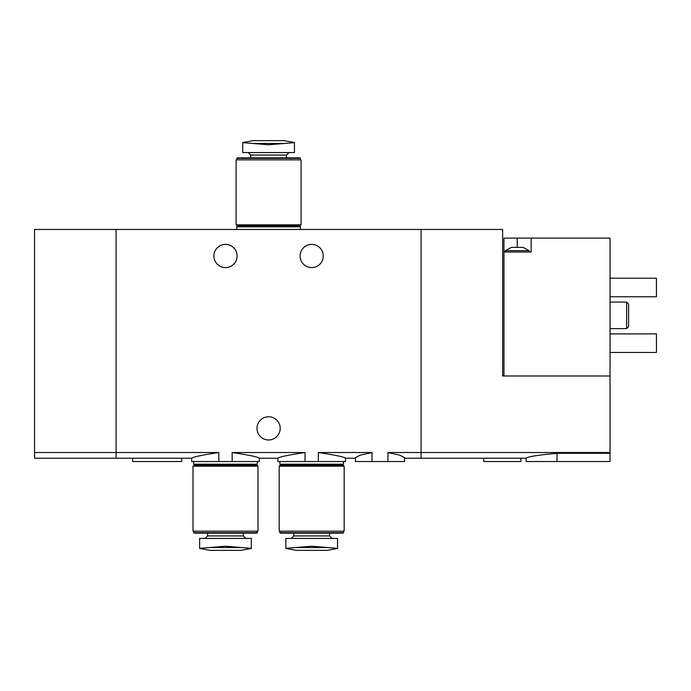 <?xml version="1.0" encoding="UTF-8"?>
<svg xmlns="http://www.w3.org/2000/svg" width="691" height="691" viewBox="0 0 691 691"><rect width="100%" height="100%" fill="white"/><g stroke="black" fill="none" stroke-linecap="round" stroke-linejoin="round"><path stroke-width="1.04" d="M218.831 461.528L218.831 452.527L116.097 452.527L116.097 458.211L116.097 452.527L34.55 452.527L34.55 458.211L191.683 458.211L191.683 461.528L232.159 461.528L232.159 452.527C249.019 455.067 258.071 456.958 259.306 458.211C258.071 456.958 249.019 455.058 232.159 452.527L305.025 452.527C288.147 455.067 279.104 456.958 277.877 458.211C279.095 456.958 288.147 455.067 305.025 452.527L305.025 461.528L318.352 461.528L318.352 452.527C335.221 455.067 344.273 456.958 345.5 458.211C344.282 456.958 335.23 455.067 318.352 452.527L372.017 452.527L360.02 455.222L355.459 457.701M232.159 461.528L259.306 461.528L259.306 458.211L277.877 458.211L277.877 461.528L305.025 461.528M218.831 452.527C201.953 455.067 192.901 456.958 191.683 458.211C192.936 456.958 201.988 455.058 218.831 452.527M318.352 461.528L345.5 461.528L345.5 458.211L355.442 458.211M34.55 452.527L34.55 229.472L116.097 229.472L116.097 452.527L116.097 229.472L421.087 229.472L421.087 452.527L421.087 229.472L502.633 229.472L502.633 375.999L610.041 375.999L610.041 238.093L531.146 238.093L531.146 252.016L503.955 252.016L503.955 375.999M355.442 457.701L355.442 461.528L372.017 461.528L372.017 452.527M372.017 461.528L404.511 461.528L404.511 457.701L399.934 455.222L387.936 452.527L421.087 452.527L421.087 458.211L421.087 452.527L610.041 452.527L610.041 461.528L526.171 461.528L526.171 458.211L404.511 458.211M387.936 461.528L387.936 452.527M132.672 458.211L132.672 461.528L181.742 461.528L181.742 458.211M323.293 255.998A11.6 11.6 0 0 1 305.888 266.044A11.6 11.6 0 0 1 305.888 245.944A11.6 11.6 0 0 1 323.293 255.998M237.099 255.998A11.6 11.6 0 0 1 219.695 266.044A11.6 11.6 0 0 1 219.695 245.944A11.6 11.6 0 0 1 237.099 255.998M280.192 428.377A11.6 11.6 0 0 1 262.787 438.422A11.6 11.6 0 0 1 262.787 418.331A11.6 11.6 0 0 1 280.192 428.377M294.452 142.648L284.251 143.478L294.452 142.648L294.452 152.564L242.731 152.564L242.731 142.648L252.932 143.478L242.731 142.648M242.731 142.501L253.338 140.627L283.837 140.627L294.452 142.501M252.932 143.478L268.592 144.782L284.251 143.478L252.932 143.478M286.489 157.868L286.489 155.052L288.976 152.564M236.771 158.334L300.412 158.334L299.946 157.868L237.238 157.868L236.771 159.854M300.412 158.334L300.412 159.854M301.077 159.854L236.106 159.854L236.106 224.834L301.077 224.834L301.077 159.854M300.412 224.834L300.412 225.499L236.771 225.499L236.771 224.834M300.412 225.499L299.756 226.156L237.428 226.156L236.771 225.499M299.756 226.156L300.412 226.821L236.771 226.821L236.771 229.472M300.412 226.821L300.412 229.472M514.32 247.378L523.018 247.378L529.151 250.686L505.285 250.686L511.418 247.378L514.32 247.378M531.146 238.093L503.955 238.093L503.955 252.016M483.735 458.211L483.735 461.528L520.867 461.528L520.867 458.211M610.041 375.999L610.041 452.527M610.041 453.313L556.998 453.313C538.263 454.989 527.984 456.621 526.171 458.211C527.976 456.63 538.246 454.998 556.998 453.313L556.998 461.528M610.041 302.071L626.616 302.071L626.616 328.596L610.041 328.596M626.616 302.071L628.603 304.066L628.603 326.601L626.616 328.596M610.041 278.205L656.45 278.205L656.45 296.767L610.041 296.767M610.041 333.9L656.45 333.9L656.45 352.462L610.041 352.462M337.545 538.436L337.545 548.352L327.344 547.522L337.545 548.352L337.545 538.436L285.832 538.436L285.832 548.352L296.033 547.522L285.832 548.352L285.832 538.436M285.832 548.499L296.439 550.373L326.938 550.373L337.545 548.499M327.344 547.522L311.684 546.218L296.033 547.522L327.344 547.522M291.3 538.436L293.787 535.948L329.59 535.948L332.077 538.436M329.59 535.948L329.59 533.132M343.513 532.666L279.864 532.666L280.33 533.132L343.038 533.132L343.513 531.146M279.199 531.146L344.17 531.146L344.17 466.166L279.199 466.166L279.199 531.146M279.864 466.166L279.864 465.501L343.513 465.501L343.513 466.166M279.864 465.501L280.529 464.844L342.848 464.844L343.513 465.501M280.529 464.844L279.864 464.179L343.513 464.179L343.513 461.528M342.848 464.844L343.513 464.179M251.351 538.436L251.351 548.352L241.15 547.522L251.351 548.352L251.351 538.436L199.639 538.436L199.639 548.352L209.839 547.522L199.639 548.352L199.639 538.436M199.639 548.499L210.245 550.373L240.744 550.373L251.351 548.499M241.15 547.522L225.499 546.218L209.839 547.522L241.15 547.522M205.106 538.436L207.594 535.948L243.396 535.948L245.884 538.436M243.396 535.948L243.396 533.132M257.32 532.666L193.67 532.666L194.136 533.132L256.853 533.132L257.32 531.146M193.005 531.146L257.985 531.146L257.985 466.166L193.005 466.166L193.005 531.146M193.67 466.166L193.67 465.501L257.32 465.501L257.32 466.166M193.67 465.501L194.335 464.844L256.655 464.844L257.32 465.501M194.335 464.844L193.67 464.179L257.32 464.179L257.32 461.528M256.655 464.844L257.32 464.179M286.489 155.052L250.686 155.052L248.207 152.564M517.222 238.093L517.222 247.378M250.686 155.052L250.686 157.868M237.428 226.156L236.771 226.821M529.151 252.016L529.151 250.686M505.285 252.016L505.285 250.686M293.787 535.948L293.787 533.132M279.864 532.666L279.864 531.146M279.864 464.179L279.864 461.528M207.594 535.948L207.594 533.132M193.67 532.666L193.67 531.146M193.67 464.179L193.67 461.528"/></g></svg>
